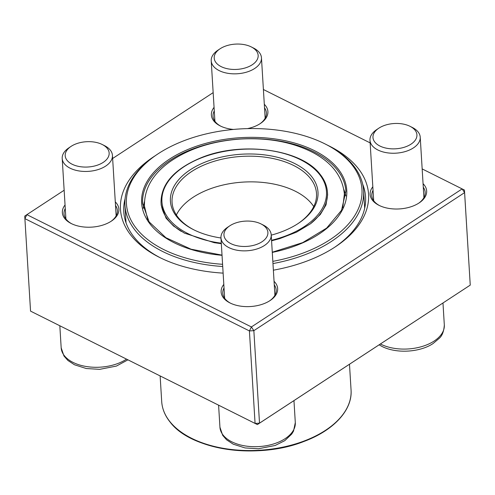 <?xml version="1.0" encoding="UTF-8"?>
<svg xmlns="http://www.w3.org/2000/svg" width="495" height="495" viewBox="0 0 495 495"><rect width="100%" height="100%" fill="white"/><g stroke="black" fill="none" stroke-linecap="round" stroke-linejoin="round"><path stroke-width="0.74" d="M64.146 190.247L26.885 214.657L251.411 326.954L253.855 330.666L259.51 423.157L470.25 285.114L464.595 192.623L253.855 330.666L249.412 330.932L24.892 218.629L30.548 311.12L255.074 423.417L249.412 330.932L251.411 326.954L462.144 188.911L422.167 168.913M464.452 190.068L464.595 192.623L462.144 188.911L464.452 190.068L470.25 285.114L257.381 424.58L30.548 311.12M327.919 145.388A124.27 71.453 176.5 0 1 329.453 146.143A124.27 71.453 176.5 0 1 335.82 246.51A124.27 71.453 176.5 0 1 273.376 270.183M223.121 273.129A124.27 71.453 176.5 0 1 159.34 257.307A124.27 71.453 176.5 0 1 154.861 155.975M370.142 142.894L263.402 89.508M213.159 92.633L112.637 158.48M423.07 183.701A28.314 16.279 176.5 0 1 419.203 202.87A28.314 16.279 176.5 0 1 378.997 205.332A28.314 16.279 176.5 0 1 372.828 186.77M264.305 104.29A28.314 16.279 176.5 0 1 260.444 123.465A28.314 16.279 176.5 0 1 247.494 128.613M233.51 129.436A28.314 16.279 176.5 0 1 220.232 125.922A28.314 16.279 176.5 0 1 214.063 107.366M115.292 201.904A28.314 16.279 176.5 0 1 111.431 221.073A28.314 16.279 176.5 0 1 71.218 223.536A28.314 16.279 176.5 0 1 65.049 204.973M274.057 281.308A28.314 16.279 176.5 0 1 270.19 300.484A28.314 16.279 176.5 0 1 229.983 302.94A28.314 16.279 176.5 0 1 223.814 284.384M373.044 190.315A26.742 15.376 -3.5 0 0 371.788 195.599A26.742 15.376 -3.5 0 0 379.591 205.623M418.652 203.228A26.742 15.376 -3.5 0 0 425.174 192.332A26.742 15.376 -3.5 0 0 423.287 187.24M224.031 287.923A26.742 15.376 -3.5 0 0 222.775 293.207A26.742 15.376 -3.5 0 0 230.577 303.231M269.639 300.842A26.742 15.376 -3.5 0 0 276.161 289.94A26.742 15.376 -3.5 0 0 274.273 284.854M65.266 208.519A26.742 15.376 -3.5 0 0 64.016 213.803A26.742 15.376 -3.5 0 0 71.812 223.827M110.874 221.438A26.742 15.376 -3.5 0 0 117.395 210.536A26.742 15.376 -3.5 0 0 115.508 205.444M214.279 110.911A26.742 15.376 -3.5 0 0 213.029 116.189A26.742 15.376 -3.5 0 0 220.826 126.213M259.887 123.824A26.742 15.376 -3.5 0 0 266.409 112.928A26.742 15.376 -3.5 0 0 264.522 107.836M125.093 198.699A121.126 69.647 -3.5 0 0 123.775 211.749A121.126 69.647 -3.5 0 0 160.516 257.889M334.725 247.228A121.126 69.647 -3.5 0 0 365.57 196.954A121.126 69.647 -3.5 0 0 362.674 184.165M24.892 218.629L26.885 214.657L24.75 216.08L24.892 218.629M259.51 423.157L255.074 423.417L257.381 424.58L259.51 423.157M412.304 127.456A25.171 14.473 176.5 0 1 412.354 127.481A25.171 14.473 176.5 0 1 420.224 137.189A25.171 14.473 176.5 0 1 405.492 151.495A25.171 14.473 176.5 0 1 377.902 149.997A25.171 14.473 176.5 0 1 369.982 140.264A25.171 14.473 176.5 0 1 376.608 129.671L378.768 128.23A22.021 12.666 -3.5 0 0 379.981 146.062A22.021 12.666 -3.5 0 0 411.005 144.163A22.021 12.666 -3.5 0 0 410.039 126.318A22.021 12.666 -3.5 0 0 409.996 126.299A22.021 12.666 -3.5 0 0 378.768 128.23M261.026 223.932A22.021 12.666 -3.5 0 0 229.754 225.844A22.021 12.666 -3.5 0 0 230.955 243.67A22.021 12.666 -3.5 0 0 261.966 241.789A22.021 12.666 -3.5 0 0 261.026 223.932L263.34 225.095A25.171 14.473 176.5 0 1 271.211 234.803A25.171 14.473 176.5 0 1 264.417 245.508A25.171 14.473 176.5 0 1 237.247 250.266A25.171 14.473 176.5 0 1 220.968 237.872A25.171 14.473 176.5 0 1 227.595 227.279A25.171 14.473 176.5 0 1 227.762 227.168M104.532 145.666A25.171 14.473 176.5 0 1 104.575 145.685A25.171 14.473 176.5 0 1 112.445 155.393A25.171 14.473 176.5 0 1 97.719 169.705A25.171 14.473 176.5 0 1 70.123 168.201A25.171 14.473 176.5 0 1 62.203 158.468A25.171 14.473 176.5 0 1 68.836 147.875L70.989 146.433A22.021 12.666 -3.5 0 0 72.115 164.222A22.021 12.666 -3.5 0 0 103.189 162.397A22.021 12.666 -3.5 0 0 102.261 144.521A22.021 12.666 -3.5 0 0 70.989 146.433M251.274 46.914A22.021 12.666 -3.5 0 0 220.145 48.733A22.021 12.666 -3.5 0 0 220.003 48.826A22.021 12.666 -3.5 0 0 221.222 66.658A22.021 12.666 -3.5 0 0 252.24 64.758A22.021 12.666 -3.5 0 0 251.274 46.914L253.588 48.077A25.171 14.473 176.5 0 1 261.459 57.785A25.171 14.473 176.5 0 1 254.671 68.489A25.171 14.473 176.5 0 1 227.502 73.248A25.171 14.473 176.5 0 1 211.217 60.86A25.171 14.473 176.5 0 1 217.85 50.261A25.171 14.473 176.5 0 1 218.01 50.156M144.441 201.657A101.815 58.546 -3.5 0 0 143.247 208.339M345.826 195.946A101.815 58.546 -3.5 0 0 343.827 189.467M272.838 261.36A117.977 67.84 -3.5 0 0 351.599 164.309A117.977 67.84 -3.5 0 0 325.06 143.934A117.977 67.84 -3.5 0 0 157.521 154.18A117.977 67.84 -3.5 0 0 132.388 222.651A117.977 67.84 -3.5 0 0 222.583 264.299M325.06 143.934L326.217 144.515A119.549 68.743 176.5 0 1 353.108 165.163A119.549 68.743 176.5 0 1 363.608 190.631A119.549 68.743 176.5 0 1 272.968 263.569M222.719 266.508A119.549 68.743 176.5 0 1 124.95 205.227A119.549 68.743 176.5 0 1 156.445 154.898L157.521 154.18M313.75 206.576A72.357 41.605 -3.5 0 0 311.72 203.792A72.357 41.605 -3.5 0 0 240.626 182.284A72.357 41.605 -3.5 0 0 176.381 214.972M297.978 223.616A72.357 41.605 -3.5 0 0 316.503 193.508A72.357 41.605 -3.5 0 0 310.148 178.095A72.357 41.605 -3.5 0 0 227.836 158.035A72.357 41.605 -3.5 0 0 172.056 202.344A72.357 41.605 -3.5 0 0 194.114 229.965M220.974 237.996A73.934 42.514 176.5 0 1 193.526 229.674A73.934 42.514 176.5 0 1 201.341 163.734A73.934 42.514 176.5 0 1 311.504 176.381A73.934 42.514 176.5 0 1 298.522 223.257A73.934 42.514 176.5 0 1 271.229 235.15M380.407 343.988A37.75 21.706 -3.5 0 0 380.834 344.204A37.75 21.706 -3.5 0 0 422.223 346.457A37.75 21.706 -3.5 0 0 444.318 324.998C443.879 331.39 442.177 335.839 439.232 338.332L433.187 343.456C420.632 352.081 397.039 354.08 382.022 346.457L379.127 344.829M218.592 405.182L219.941 427.216A37.75 21.706 -3.5 0 0 258.947 446.583A37.75 21.706 -3.5 0 0 295.305 422.612L293.962 400.616M59.827 325.772L61.176 347.812A37.75 21.706 -3.5 0 0 85.728 366.418A37.75 21.706 -3.5 0 0 126.534 359.135M272.275 252.215L302.662 242.637L326.626 228.108L341.544 210.288L345.875 191.2A101.815 58.546 -3.5 0 0 336.934 169.513A101.815 58.546 -3.5 0 0 221.11 141.279A101.815 58.546 -3.5 0 0 142.622 203.631L149.143 221.902L165.868 237.687L191.07 249.202L222.02 255.135M222.032 255.315A102.762 59.091 176.5 0 1 164.544 162.595A102.762 59.091 176.5 0 1 337.745 168.479A102.762 59.091 176.5 0 1 272.287 252.401M351.06 390.004C352.589 410.046 333.63 430.502 303.93 441.466C257.975 459.818 191.181 450.302 170.156 422.13C164.996 415.726 162.181 408.876 161.704 401.587A94.854 54.543 -3.5 0 0 170.033 421.796A94.854 54.543 -3.5 0 0 277.936 448.093A94.854 54.543 -3.5 0 0 351.06 390.004L349.482 364.246M344.062 412.886A94.384 54.271 176.5 0 1 259.733 450.636A94.384 54.271 176.5 0 1 171.431 423.448M271.545 240.285A82.43 47.396 -3.5 0 0 319.238 174.054A82.43 47.396 -3.5 0 0 182.005 168.096A82.43 47.396 -3.5 0 0 221.29 243.163M327.64 195.234L327.461 192.326A83.37 47.941 176.5 0 1 310.81 223.53M181.349 231.437A83.37 47.941 176.5 0 1 161.03 202.504C161.054 183.886 174.29 169.018 200.741 157.886C241.121 140.945 301.263 149.051 320.018 174.228C324.559 179.871 327.04 185.903 327.461 192.326M442.976 303.008L444.318 324.998M369.982 140.264L373.675 200.685M420.224 137.189L423.918 197.616M410.039 126.318L412.354 127.481M220.968 237.872L224.662 298.299M271.211 234.803L274.904 295.224M219.941 427.216L222.719 435.39L226.617 439.838L233.238 444.182L245.037 447.938L258.452 448.755L275.195 445.469L284.786 440.655L291.734 434.059L293.51 431.133L295.305 422.612M229.754 225.844L227.595 227.279M62.203 158.468L65.903 218.889M112.445 155.393L116.146 215.82M61.176 347.812L63.954 355.985L67.852 360.428L74.479 364.772L86.279 368.528L99.687 369.344L116.43 366.065L127.939 359.84M102.261 144.521L104.575 145.685M211.217 60.86L214.917 121.281M261.459 57.785L265.159 118.206M220.003 48.826L217.85 50.261M364.685 208.222L363.608 190.631M126.027 222.818L124.95 205.227M161.704 401.587L160.133 375.94M161.209 205.363L161.03 202.504M147.764 219.743L144.46 206.18C144.125 188.904 152.615 174.085 169.927 161.735C188.849 148.673 212.151 141.131 239.834 139.089C268.098 137.443 292.65 142.028 313.49 152.844C332.281 163.004 342.571 176.709 344.365 193.953L342.732 207.82M327.61 194.733L326.038 204.868L320.321 214.508L310.334 223.888L296.511 232.161L279.694 238.646L271.576 240.811M221.321 243.695L214.205 242.68L184.456 233.145L173.572 226.079L166.066 218.184L161.178 204.942"/></g></svg>
